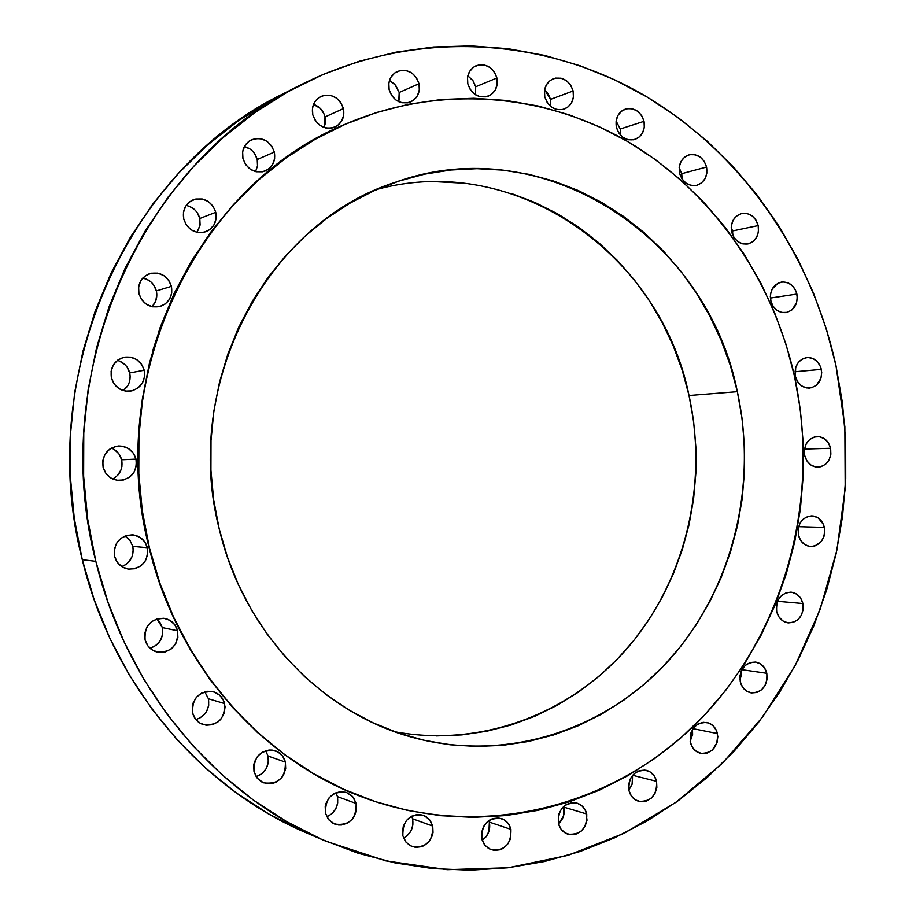 <?xml version="1.0" encoding="UTF-8"?>
<svg xmlns="http://www.w3.org/2000/svg" width="916" height="916" viewBox="0 0 916 916"><rect width="100%" height="100%" fill="white"/><g stroke="black" fill="none" stroke-linecap="round" stroke-linejoin="round"><path stroke-width="1.37" d="M123.202 390.582C128.916 386.094 131.08 380.209 129.694 372.926L144.224 370.236C145.655 381.262 141.121 388.224 130.644 391.121C120.992 391.762 114.58 387.376 111.42 377.965L114.237 384.102L119.126 388.716L125.343 391.086L131.927 390.869L137.881 388.098L142.301 383.209L144.533 376.934L144.224 370.236L141.442 364.121L136.587 359.507L130.393 357.114L123.809 357.297L117.821 360.034L113.366 364.934L111.111 371.232L111.42 377.965C109.966 367.362 114.202 360.446 124.118 357.217C134.183 356.118 140.881 360.446 144.224 370.236L129.694 372.926L130.152 376.19L129.19 382.659L127.805 385.613L123.465 390.388M151.987 306.688C156.155 302.291 157.609 297.036 156.35 290.922L171.429 286.353C172.906 296.315 169.094 303.036 160.002 306.517C149.606 308.211 142.575 303.906 138.923 293.601L141.717 299.75L146.56 304.398L152.72 306.837L159.247 306.711L165.143 304.043L169.529 299.234L171.727 293.028L171.429 286.353L168.67 280.227L163.85 275.579L157.724 273.117L151.197 273.208L145.266 275.853L140.858 280.662L138.625 286.891L138.923 293.601C137.446 284.017 140.995 277.365 149.571 273.655C160.311 271.468 167.594 275.705 171.429 286.353L156.35 290.922L156.808 294.185L155.857 300.597L152.56 306.093M197.043 232.332L199.951 225.794L199.803 218.489L215.764 212.294C217.229 221.5 213.92 227.981 205.837 231.737C195.097 234.187 187.734 229.973 183.75 219.084L186.498 225.221L191.272 229.893L197.341 232.389L203.764 232.343L209.581 229.756L213.897 225.038L216.061 218.913L215.764 212.294L213.039 206.18L208.298 201.509L202.264 198.99L195.829 199.001L189.99 201.566L185.639 206.283L183.452 212.432L183.75 219.084C182.284 210.199 185.364 203.799 193.013 199.883C204.028 196.963 211.607 201.096 215.764 212.294L199.803 218.489L200.1 224.958L197.043 232.332M255.564 171.613L257.533 165.796L257.224 159.521L274.331 152.056C275.762 160.827 272.75 167.124 265.296 170.937C254.522 173.777 247.068 169.62 242.935 158.479L245.625 164.571L250.308 169.242L256.262 171.773L262.56 171.784L268.262 169.288L272.499 164.662L274.628 158.605L274.331 152.056L271.651 145.988L267.003 141.316L261.083 138.763L254.774 138.717L249.049 141.19L244.79 145.816L242.637 151.884L242.935 158.479C241.492 149.984 244.32 143.766 251.396 139.816C262.4 136.553 270.037 140.629 274.331 152.056L257.224 159.521L257.511 165.933L255.564 171.613M324.104 127.496L325.02 116.939L343.443 108.603C344.851 117.168 341.989 123.328 334.855 127.106C324.253 130.015 316.89 125.881 312.768 114.729L315.402 120.775L319.982 125.412L325.798 127.965L331.958 128.022L337.523 125.584L341.657 121.049L343.729 115.084L343.443 108.603L340.832 102.592L336.286 97.943L330.493 95.379L324.333 95.287L318.734 97.691L314.577 102.226L312.47 108.214L312.768 114.729C311.36 106.416 314.062 100.313 320.863 96.432C331.661 93.146 339.195 97.211 343.443 108.603L325.02 116.939L325.306 123.282L324.104 127.496M398.769 101.71L399.193 92.482L419.024 83.711C420.398 92.23 417.57 98.31 410.551 101.985C400.258 104.722 393.113 100.611 389.128 89.631L391.705 95.608L396.17 100.21L401.838 102.741L407.838 102.832L413.265 100.451L417.284 95.985L419.31 90.112L419.024 83.711L416.471 77.768L412.04 73.154L406.395 70.601L400.395 70.486L394.945 72.833L390.88 77.299L388.842 83.196L389.128 89.631C387.754 81.341 390.434 75.307 397.166 71.528C407.643 68.46 414.937 72.524 419.024 83.711L399.193 92.482L399.628 95.619L398.769 101.71M475.564 94.84L475.679 86.768L496.907 77.986C498.258 86.573 495.396 92.619 488.331 96.146C478.415 98.573 471.58 94.451 467.801 83.791L470.309 89.688L474.66 94.245L480.179 96.752L486.018 96.833L491.308 94.497L495.224 90.1L497.193 84.295L496.907 77.986L494.422 72.112L490.106 67.566L484.61 65.036L478.759 64.91L473.457 67.234L469.507 71.631L467.526 77.448L467.801 83.791C466.462 75.398 469.187 69.398 475.999 65.769C486.075 63.067 493.048 67.131 496.907 77.986L475.679 86.768L475.564 94.84M550.653 106.439L550.539 99.363L573.118 90.97C574.435 99.718 571.481 105.764 564.256 109.107C554.775 111.134 548.283 107.012 544.768 96.764L547.207 102.581L551.443 107.058L556.825 109.519L562.516 109.599L567.657 107.275L571.481 102.924L573.393 97.199L573.118 90.97L570.691 85.177L566.477 80.688L561.13 78.215L555.428 78.1L550.264 80.402L546.417 84.753L544.493 90.501L544.768 96.764C543.451 88.188 546.291 82.177 553.275 78.742C562.905 76.463 569.523 80.539 573.118 90.97L550.539 99.363L550.653 106.439M620.498 135.179L620.258 128.984L644.04 121.324C645.322 130.312 642.231 136.369 634.765 139.507C625.754 141.087 619.628 136.988 616.376 127.198L618.769 132.934L622.903 137.331L628.147 139.747L633.7 139.782L638.727 137.469L642.448 133.152L644.303 127.484L644.04 121.324L641.669 115.611L637.559 111.214L632.338 108.786L626.773 108.706L621.735 111.008L617.991 115.324L616.102 121.015L616.376 127.198C615.094 118.37 618.071 112.347 625.33 109.107C634.49 107.309 640.719 111.374 644.04 121.324L620.258 128.984L620.498 135.179M682.077 179.067L681.756 173.674L706.568 167.033C707.816 176.319 704.553 182.41 696.79 185.307C688.26 186.452 682.5 182.364 679.512 173.067L681.859 178.723L685.901 183.051L691.03 185.387L696.469 185.387L701.381 183.051L705.022 178.746L706.843 173.124L706.568 167.033L704.255 161.411L700.236 157.083L695.118 154.724L689.679 154.69L684.756 157.002L681.092 161.308L679.248 166.952L679.512 173.067C678.264 163.941 681.424 157.873 688.992 154.861C697.671 153.533 703.534 157.598 706.568 167.033L681.756 173.674L682.077 179.067M732.903 235.584L732.525 230.958L758.185 225.576C759.387 235.194 755.929 241.332 747.8 243.965C739.739 244.675 734.346 240.633 731.621 231.828L733.911 237.416L737.884 241.664L742.933 243.931L748.269 243.874L753.089 241.503L756.662 237.198L758.448 231.611L758.185 225.576L755.906 220.012L751.956 215.764L746.929 213.474L741.594 213.508L736.75 215.855L733.155 220.161L731.346 225.771L731.621 231.828C730.395 222.348 733.762 216.233 741.708 213.485C749.906 212.604 755.402 216.634 758.185 225.576L732.525 230.958L732.903 235.584M771.02 301.856L770.619 298.009L796.897 294.047C798.065 304.066 794.378 310.261 785.848 312.608C778.234 312.906 773.184 308.91 770.7 300.597L772.967 306.116L776.883 310.284L781.863 312.47L787.13 312.356L791.882 309.952L796.531 302.944L797.286 297.036L796.015 291.185L792.878 286.25L788.367 282.998L783.157 281.922L778.039 283.181L772.211 288.975L770.436 294.574L770.7 300.597C769.52 290.716 773.115 284.533 781.474 282.071C789.226 281.613 794.367 285.609 796.897 294.047L770.619 298.009L771.02 301.856M821.331 369.354C822.442 379.819 818.503 386.06 809.515 388.098C802.347 388.029 797.63 384.079 795.351 376.236L797.596 381.709L801.489 385.808L806.423 387.926L811.633 387.731L816.351 385.27L820.965 378.228L821.721 372.331L820.45 366.515L817.335 361.648L812.87 358.465L807.694 357.458L802.622 358.786L798.42 362.255L795.718 367.327L795.351 376.236C794.229 365.908 798.076 359.667 806.893 357.515C814.198 357.435 819.007 361.385 821.331 369.354L794.951 371.759L821.331 369.354M804.695 455.492L806.939 460.931L810.82 464.973L815.744 467.011L820.942 466.748L825.648 464.217L829.129 459.821L830.869 454.21L830.606 448.256C831.648 459.191 827.434 465.511 817.954 467.194C811.21 466.782 806.79 462.889 804.695 455.492L804.695 455.492C803.641 444.684 807.763 438.375 817.083 436.554C823.965 436.829 828.476 440.733 830.606 448.256L828.385 442.84L824.526 438.798L819.625 436.726L814.416 436.966L809.698 439.474L806.195 443.882L804.431 449.504L804.695 455.492M804.5 449.058L830.606 448.256L804.5 449.058M824.4 527.421C825.373 538.883 820.851 545.272 810.843 546.566C804.488 545.867 800.355 542.02 798.42 535.047L800.664 540.463L804.557 544.459L809.492 546.428L814.713 546.096L821.354 541.459L824.034 536.307L824.789 530.387L823.518 524.593L818.309 518.021L813.385 516.029L808.164 516.338L803.435 518.925L799.92 523.391L798.157 529.047L798.42 535.047C797.435 523.723 801.855 517.322 811.702 515.868C818.206 516.475 822.431 520.322 824.4 527.421L798.638 526.677L824.4 527.421M776.344 609.129L776.814 603.495L776.344 609.129M776.699 611.556L778.966 616.96L782.882 620.922L787.863 622.846L793.119 622.422L797.87 619.743L801.397 615.22L803.16 609.518L802.897 603.529C803.779 615.552 798.935 622.021 788.355 622.903C782.367 621.93 778.486 618.14 776.699 611.556L776.699 611.556C775.795 599.671 780.547 593.202 790.955 592.137C797.092 593.018 801.065 596.808 802.897 603.529L800.641 598.137L796.748 594.175L791.79 592.24L786.535 592.629L781.76 595.285L778.211 599.82L776.436 605.533L776.699 611.556M777.535 601.297L802.897 603.529L777.535 601.297M739.968 679.993L741.227 671.096L741.216 675.447L739.968 679.993M740.254 681.71L742.555 687.137L746.529 691.076L751.567 692.943L756.902 692.462L761.723 689.702L765.295 685.088L767.081 679.328L766.807 673.294C767.597 685.924 762.398 692.45 751.223 692.897C745.578 691.672 741.926 687.95 740.254 681.71L740.254 681.71C739.441 669.241 744.536 662.692 755.551 662.062C761.356 663.184 765.112 666.928 766.807 673.294L764.528 667.901L760.589 663.951L755.563 662.062L750.227 662.52L745.395 665.256L741.8 669.871L739.991 675.653L740.254 681.71M741.903 669.676L766.807 673.294L741.903 669.676M690.183 741.296L692.519 729.365L692.611 734.472L690.183 741.296M717.423 733.556C718.11 746.78 712.545 753.387 700.729 753.353C695.404 751.933 691.946 748.258 690.389 742.338L692.725 747.788L696.767 751.727L701.896 753.547L707.324 753.009L712.236 750.17L717.033 742.647L717.823 736.567L716.507 730.705L713.278 725.93L708.618 722.976L703.248 722.289L697.969 723.995L693.584 727.819L690.779 733.201L690.389 742.338C689.668 729.273 695.13 722.644 706.763 722.461C712.27 723.8 715.82 727.499 717.423 733.556L692.988 728.644L717.423 733.556M628.868 790.107L632.406 783.18L632.532 775.36L632.109 784.245L628.868 790.107M628.948 790.451L631.33 795.935L635.464 799.886L640.708 801.695L646.261 801.088L651.276 798.18L654.997 793.393L656.852 787.485L656.577 781.325C657.15 795.18 651.219 801.832 638.773 801.317C633.7 799.714 630.426 796.096 628.948 790.451L628.948 790.451C628.33 776.779 634.158 770.081 646.433 770.356C651.677 771.879 655.066 775.543 656.577 781.325L654.219 775.863L650.108 771.913L644.887 770.081L639.334 770.654L634.296 773.551L630.552 778.325L628.674 784.268L628.948 790.451M632.612 775.268L656.577 781.325L632.612 775.268M558.52 823.827C563.283 819.259 565.058 813.694 563.844 807.133L586.744 813.992C587.19 828.43 580.881 835.14 567.805 834.144C562.962 832.392 559.825 828.808 558.417 823.381L560.855 828.923L565.092 832.896L570.462 834.705L576.153 834.064L581.294 831.075L585.106 826.221L587.019 820.221L585.782 811.084L582.404 806.24L577.527 803.286L571.905 802.668L566.363 804.488L561.771 808.473L558.829 814.026L558.417 823.381C557.901 809.137 564.096 802.382 576.977 803.114C582.026 804.786 585.278 808.416 586.744 813.992L563.844 807.133L563.432 816.259L558.52 823.827M482.217 840.316C488.285 835.77 490.667 829.701 489.362 822.121L510.933 829.392C511.288 844.369 504.624 851.136 490.942 849.682L485.148 845.617L481.85 838.999L484.358 844.598L488.697 848.617L494.216 850.426L500.056 849.762L502.815 848.514L507.51 844.46L510.51 838.838L510.933 829.392L508.449 823.805L504.132 819.786L498.636 817.954L492.797 818.583L490.026 819.82L487.495 821.595L483.545 826.541L481.564 832.644L481.85 838.999C481.438 824.24 487.965 817.427 501.441 818.549C506.342 820.358 509.514 823.965 510.933 829.392L489.362 822.121L488.938 831.362L485.995 836.858L482.217 840.316M403.613 838.14C410.94 833.8 413.94 827.354 412.578 818.79L432.741 826.083C433.016 841.495 426.043 848.296 411.834 846.487L406.12 842.354L402.868 835.793L405.445 841.483L409.899 845.56L415.566 847.392L421.566 846.716L424.406 845.457L429.215 841.346L432.295 835.655L433.028 832.484L432.741 826.083L430.199 820.427L425.768 816.351L420.123 814.484L417.112 814.484L411.273 816.374L406.429 820.473L403.315 826.175L402.422 832.61L402.868 835.793C402.513 820.633 409.338 813.774 423.329 815.206L429.341 819.339L432.741 826.083L412.578 818.79L412.864 825.053L410.883 831.075L406.933 835.965L403.613 838.14M326.794 816.763C335.256 812.744 338.794 806.023 337.42 796.599L356.152 803.492C356.404 819.179 349.202 826.026 334.569 824.022L328.787 819.809L325.501 813.213L328.134 818.984L332.714 823.118L338.519 825.007L341.611 824.995L347.588 823.083L352.534 818.938L354.377 816.213L356.45 809.973L356.152 803.492L353.542 797.744L351.481 795.432L346.214 792.34L340.122 791.687L334.134 793.565L329.165 797.71L325.97 803.469L325.203 806.698L325.501 813.213C325.169 797.802 332.187 790.886 346.569 792.466L352.694 796.68L356.152 803.492L337.42 796.599L337.706 802.943L335.668 809.034L331.615 813.958L326.794 816.763M256.102 776.688C265.422 772.99 269.384 766.108 268.022 756.043L285.391 762.101C285.689 777.821 278.395 784.726 263.51 782.802L257.453 778.508L254.007 771.719L256.709 777.57L261.381 781.783L267.335 783.73L273.632 783.111L276.609 781.852L281.67 777.695L283.559 774.947L285.689 768.65L285.391 762.101L282.723 756.273L278.075 752.047L272.144 750.078L268.983 750.044L262.846 751.91L257.762 756.055L254.488 761.872L253.709 765.123L254.007 771.719C253.606 756.318 260.705 749.334 275.292 750.777C280.514 752.723 283.88 756.502 285.391 762.101L268.022 756.043L268.308 762.456L266.224 768.604L262.068 773.562L256.48 776.573M195.875 719.598C205.631 716.094 209.81 709.156 208.424 698.771L224.603 703.58C225.061 719.014 217.859 725.999 203.009 724.522C197.627 722.541 194.158 718.682 192.6 712.98L195.348 718.911L200.123 723.216L206.18 725.232L212.615 724.67L218.42 721.602L220.813 719.278L224.122 713.461L225.073 706.854L223.527 700.477L219.726 695.267L214.23 692.027L207.875 691.248L201.623 693.068L196.425 697.213L193.093 703.041L192.291 706.316L192.6 712.98C192.039 697.912 199.001 690.847 213.497 691.798C219.256 693.652 222.954 697.58 224.603 703.58L208.424 698.771L208.722 705.251L206.592 711.434L204.703 714.125L199.654 718.178M150.064 648.31C159.67 644.738 163.769 637.834 162.361 627.597L177.589 630.792C178.288 645.551 171.429 652.639 157.025 652.032C150.854 650.257 146.881 646.204 145.094 639.872L147.888 645.883L152.732 650.28L158.88 652.375L165.407 651.883L171.303 648.872L175.689 643.811L177.887 637.467L177.589 630.792L174.83 624.804L170.021 620.418L163.884 618.277L157.357 618.735L151.438 621.724L147.018 626.796L144.785 633.174L145.094 639.872C144.281 625.536 150.865 618.392 164.857 618.437C171.441 620.018 175.689 624.139 177.589 630.792L162.361 627.597L162.647 634.124L160.495 640.318L156.201 645.265L150.419 648.207M112.748 478.999C120.145 474.717 123.11 468.305 121.645 459.786L136.015 459.099C137.286 471.454 131.893 478.576 119.836 480.465C111.305 480.007 105.729 475.633 103.107 467.32L105.935 473.435L110.836 477.992L117.065 480.27L123.671 479.961L129.648 477.099L134.091 472.129L136.324 465.82L136.015 459.099L133.221 453.008L128.355 448.462L122.137 446.149L115.531 446.424L109.531 449.264L105.065 454.233L102.798 460.576L103.107 467.32C101.779 455.435 106.863 448.313 118.359 445.978C127.347 446.035 133.232 450.409 136.015 459.099L121.645 459.786L121.942 466.347L121.141 469.542L117.809 475.164M121.759 566.603C130.564 562.71 134.228 555.966 132.774 546.383L147.384 547.711C148.392 561.382 142.163 568.538 128.698 569.157C121.427 567.851 116.721 563.603 114.592 556.39L117.397 562.458L122.286 566.935L128.503 569.122L135.087 568.721L141.041 565.779L145.461 560.752L147.694 554.409L147.384 547.711L144.602 541.654L139.747 537.188L133.553 534.955L126.969 535.333L120.992 538.253L116.527 543.28L114.282 549.646L114.592 556.39C113.481 543.154 119.412 535.975 132.373 534.83C140.114 535.837 145.117 540.131 147.384 547.711L132.774 546.383L133.244 549.634L132.282 556.138L128.961 561.794M835.953 365.495L842.422 402.811L845.686 440.573L845.731 478.484L842.56 516.235L836.171 553.539L826.61 590.087L813.935 625.594L798.237 659.76L779.596 692.29L758.139 722.907L734.025 751.326L707.404 777.283L678.481 800.515L647.463 820.77L614.602 837.831L580.16 851.468L544.425 861.521L507.704 867.795L470.332 870.177L432.673 868.574L395.082 862.906L357.961 853.174L321.688 839.377L286.662 821.618L253.285 799.989L221.935 774.684L193.001 745.922L166.838 713.965L143.755 679.157L124.072 641.83L108.031 602.419L95.837 561.348C46.521 372.457 142.713 160.403 301.353 84.593C410.093 30.136 536.73 35.793 637.513 91.497C738.159 147.991 810.545 250.595 835.953 365.495L844.861 426.741L845.193 488.663L836.926 549.966L820.175 609.335L795.225 665.485L762.501 717.148L722.575 763.097L676.214 802.141L624.311 833.217L567.989 855.349L508.483 867.704L447.248 869.673L385.831 860.88L325.901 841.209C216.451 795.306 126.454 689.038 95.837 561.348L87.673 519.086L83.631 476.125L83.768 432.959L88.073 390.101L96.489 348.034L108.901 307.238L125.148 268.182L144.991 231.301L168.189 196.974L194.444 165.556L223.412 137.377L254.751 112.668L288.082 91.657L323.027 74.494L359.186 61.292L396.17 52.132L433.589 47.002L471.076 45.903L508.265 48.743L544.814 55.452L580.378 65.86L614.67 79.841L647.394 97.176L678.298 117.683L707.129 141.11L733.682 167.239L757.761 195.795L779.195 226.515L797.847 259.136L813.591 293.36L826.324 328.913L835.953 365.495M300.952 84.787L283.731 93.512C128.137 167.914 34.018 375.148 82.28 559.699L95.837 561.348L82.28 559.699C112.244 684.481 200.386 788.413 307.742 833.457L325.73 841.14M794.561 376.533L800.286 409.349L803.172 442.565L803.206 475.908L800.378 509.113L794.71 541.894L786.237 574.011L775.016 605.178L761.116 635.132L744.628 663.631L725.678 690.401L704.393 715.201L680.932 737.804L655.467 757.967L628.204 775.497L599.35 790.187L569.157 801.866L537.875 810.374L505.792 815.572L473.194 817.358L440.39 815.664L407.7 810.431L375.468 801.683L344.027 789.42L313.719 773.745L284.865 754.75L257.808 732.605L232.87 707.495L210.337 679.672L190.482 649.41L173.559 617.029L159.773 582.862L149.308 547.299C104.584 375.606 198.177 183.589 345.996 123.912C439.119 84.077 544.596 92.928 628.605 142.06C712.453 191.845 772.852 279.025 794.561 376.533C820.77 497.628 785.813 630.162 701.713 718.007C617.498 805.336 486.556 841.014 367.911 799.084C264.266 762.913 177.372 665.795 149.308 547.299L142.289 510.727L138.808 473.561L138.923 436.222L142.598 399.124L149.812 362.713L160.46 327.367L174.395 293.498L191.444 261.472L211.401 231.611L234.004 204.234L258.976 179.605L286.032 157.953L314.852 139.472L345.103 124.301L376.465 112.542L408.593 104.275L441.157 99.523L473.824 98.264L506.296 100.462L538.242 106.038L569.397 114.878L599.465 126.866L628.204 141.82L655.375 159.579L680.771 179.948L704.175 202.722L725.426 227.66L744.365 254.556L760.852 283.136L774.776 313.169L786.031 344.382L794.561 376.533M345.813 123.992L345.641 124.061C197.867 183.727 104.309 375.663 149.022 547.276L149.022 547.276C177.074 665.714 263.923 762.799 367.545 798.947L367.545 798.947M394.83 731.769C482.148 747.88 571.928 713.255 629.017 646.272C685.878 578.901 708.32 483.167 689.027 395.494L737.357 391.67C758.036 486.281 732.262 589.767 668.92 660.253C605.407 730.338 506.411 762.604 413.654 737.689C321.963 713.656 243.061 631.296 219.187 528.807C181.517 383.793 267.197 222.485 395.62 182.204C543.669 128.732 707.186 237.53 737.357 391.67L689.027 395.494C660.734 254.35 515.822 151.621 377.232 189.337M219.187 528.807L227.431 557.1L238.274 584.316L251.614 610.159L267.277 634.353L285.071 656.646L304.799 676.821L326.233 694.694L349.122 710.095L373.224 722.884L398.277 732.972L424.016 740.277L450.157 744.777L476.457 746.46L502.655 745.338L528.498 741.468L553.745 734.918L578.168 725.781L601.549 714.182L623.682 700.259L644.395 684.16L663.516 666.047L680.886 646.112L696.378 624.54L709.877 601.526L721.27 577.286L730.476 552.039L737.437 525.99L742.097 499.369L744.422 472.393L744.41 445.302L742.04 418.326L737.357 391.67L730.373 365.587L721.144 340.271L709.74 315.951L696.252 292.845L680.783 271.159L663.436 251.076L644.36 232.813L623.704 216.519L601.629 202.39L578.328 190.551L553.985 181.162L528.83 174.326L503.079 170.136L476.961 168.681L450.752 170.01L424.669 174.143L398.998 181.07L374.003 190.768L349.935 203.169L327.046 218.18L305.612 235.675L285.861 255.507L268.01 277.468L252.278 301.364L238.847 326.955L227.889 353.954L219.531 382.087L213.875 411.044L211.001 440.527L210.92 470.194L213.668 499.735L219.187 528.807M345.687 124.049L314.497 139.621L285.689 158.102L258.644 179.742L233.683 204.36L211.092 231.725L191.146 261.564L174.097 293.589L160.163 327.447L149.526 362.77L142.312 399.17L138.637 436.245L138.534 473.561L142.003 510.716L149.022 547.276L159.487 582.828L173.261 616.972L190.173 649.341L210.016 679.592L232.549 707.404L257.476 732.502L284.521 754.635L313.364 773.619L343.66 789.294L367.717 799.015M292.559 89.196L270.712 100.439L238.034 121.038L207.302 145.232L178.906 172.826L153.178 203.558L130.45 237.13L111.008 273.208L95.092 311.383L82.932 351.252L74.688 392.369L70.463 434.253L70.326 476.423L74.288 518.41L82.28 559.699L94.211 599.831L109.92 638.36L129.202 674.84L151.816 708.892L177.452 740.139L205.802 768.295L236.534 793.061L269.258 814.244L303.608 831.659M119.275 360.973L124.794 364.465L126.958 366.95L129.694 372.926C127.862 366.446 123.752 362.267 117.385 360.377M142.919 277.995L148.93 280.399L151.495 282.437L153.636 284.945L156.35 290.922C154.323 283.926 149.835 279.609 142.862 277.983M186.566 205.493L189.635 206.432L195.016 210.004L197.135 212.512L199.803 218.489C197.753 211.378 193.219 207.027 186.188 205.424M244.354 146.571L250.045 149.033L252.53 151.094L254.602 153.59L257.224 159.521C255.289 152.686 251.007 148.358 244.354 146.571M313.524 104.344L320.428 108.569L324.001 113.882L325.02 116.939C323.302 110.63 319.466 106.428 313.524 104.344M389.449 80.539L394.716 84.203L399.193 92.482L395.678 85.291L389.449 80.539M467.836 75.822L473.228 81.02L475.679 86.768L472.828 80.436L467.836 75.822M544.608 89.757L548.157 93.695L550.539 99.363L544.608 89.757M616.102 121.049L620.258 128.984L616.102 121.049M679.168 167.697L681.756 173.674L679.168 167.697M731.22 227.202L732.525 230.958L731.22 227.202M770.287 296.727L770.619 298.009L770.287 296.727M563.672 806.446L563.844 807.133L563.672 806.446M488.904 820.518L489.362 822.121L488.904 820.518M411.708 816.133L412.578 818.79L411.708 816.133M335.954 792.706L337.42 796.599L335.954 792.706M265.663 750.719L268.022 756.043L265.663 750.719M204.795 691.809L208.424 698.771L204.795 691.809M159.647 621.746L162.361 627.597L156.934 618.861M114.134 449.39L118.897 453.832L121.645 459.786C120.122 454.187 116.71 450.271 111.431 448.038M125.286 536.1L127.885 538.047M130.038 540.474L132.774 546.383L129.958 540.36L125.057 535.952M126.557 564.038L123.774 565.767M511.586 193.574L535.116 202.55L557.661 213.863L579.015 227.386L599.007 242.992L617.464 260.51L634.25 279.758L649.238 300.574L662.302 322.764L673.34 346.111L682.271 370.419L689.027 395.494L693.572 421.097L695.851 447.019L695.862 473.057L693.595 498.968L689.072 524.547L682.317 549.577L673.397 573.828L662.348 597.106L649.272 619.205L634.261 639.906L617.441 659.039L598.927 676.397L578.878 691.832L557.455 705.16L534.841 716.255L511.231 724.98L486.831 731.22L461.87 734.895L436.566 735.926M437.172 181.769L462.397 183.108M156.315 339.699L152.674 350.931"/></g></svg>
